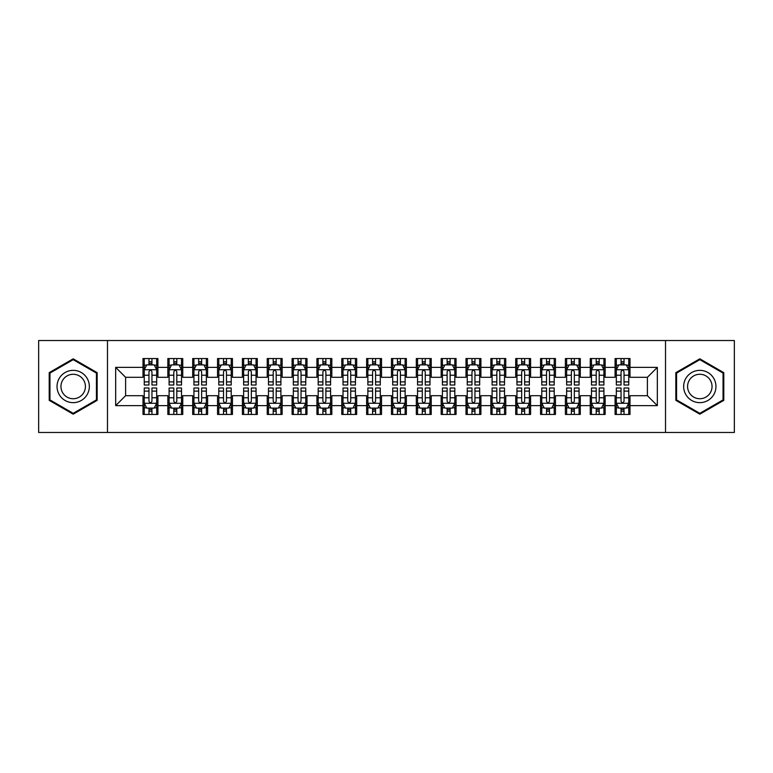 <?xml version="1.0" encoding="UTF-8"?>
<svg xmlns="http://www.w3.org/2000/svg" width="773" height="773" viewBox="0 0 773 773"><rect width="100%" height="100%" fill="white"/><g stroke="black" fill="none" stroke-linecap="round" stroke-linejoin="round"><path stroke-width="1.16" d="M665.524 432.465L734.35 432.465L734.35 340.535L665.524 340.535L665.524 432.465L107.476 432.465L107.476 340.535L38.65 340.535L38.65 432.465L107.476 432.465M665.524 340.535L107.476 340.535M115.67 405.632L115.67 367.368L143.005 367.368L143.005 377.311L125.613 377.311L125.613 395.689L115.67 405.632L143.005 405.632L143.005 414.454L157.914 414.454L157.914 405.632L167.847 405.632L167.847 414.454L182.757 414.454L182.757 405.632L192.699 405.632L192.699 414.454L207.608 414.454L207.608 405.632L217.542 405.632L217.542 414.454L232.451 414.454L232.451 405.632L242.393 405.632L242.393 414.454L257.303 414.454L257.303 405.632L267.236 405.632L267.236 414.454L282.145 414.454L282.145 405.632L292.088 405.632L292.088 414.454L306.987 414.454L306.987 405.632L316.93 405.632L316.93 414.454L331.839 414.454L331.839 405.632L341.772 405.632L341.772 414.454L356.682 414.454L356.682 405.632L366.624 405.632L366.624 414.454L381.533 414.454L381.533 405.632L391.467 405.632L391.467 414.454L406.376 414.454L406.376 405.632L416.318 405.632L416.318 414.454L431.228 414.454L431.228 405.632L441.161 405.632L441.161 414.454L456.07 414.454L456.07 405.632L466.013 405.632L466.013 414.454L480.912 414.454L480.912 405.632L490.855 405.632L490.855 414.454L505.764 414.454L505.764 405.632L515.697 405.632L515.697 414.454L530.607 414.454L530.607 405.632L540.549 405.632L540.549 414.454L555.458 414.454L555.458 405.632L565.392 405.632L565.392 414.454L580.301 414.454L580.301 405.632L590.243 405.632L590.243 414.454L605.153 414.454L605.153 405.632L615.086 405.632L615.086 414.454L629.995 414.454L629.995 395.689L647.388 395.689L647.388 377.311L629.995 377.311L629.995 367.368L657.33 367.368L657.33 405.632L629.995 405.632M629.995 367.368L629.995 358.546L615.086 358.546L615.086 367.368L605.153 367.368L605.153 358.546L590.243 358.546L590.243 367.368L580.301 367.368L580.301 358.546L565.392 358.546L565.392 367.368L555.458 367.368L555.458 358.546L540.549 358.546L540.549 367.368L530.607 367.368L530.607 358.546L515.697 358.546L515.697 367.368L505.764 367.368L505.764 358.546L490.855 358.546L490.855 367.368L480.912 367.368L480.912 358.546L466.013 358.546L466.013 367.368L456.07 367.368L456.07 358.546L441.161 358.546L441.161 367.368L431.228 367.368L431.228 358.546L416.318 358.546L416.318 367.368L406.376 367.368L406.376 358.546L391.467 358.546L391.467 367.368L381.533 367.368L381.533 358.546L366.624 358.546L366.624 367.368L356.682 367.368L356.682 358.546L341.772 358.546L341.772 367.368L331.839 367.368L331.839 358.546L316.93 358.546L316.93 367.368L306.987 367.368L306.987 358.546L292.088 358.546L292.088 367.368L282.145 367.368L282.145 358.546L267.236 358.546L267.236 367.368L257.303 367.368L257.303 358.546L242.393 358.546L242.393 367.368L232.451 367.368L232.451 358.546L217.542 358.546L217.542 367.368L207.608 367.368L207.608 358.546L192.699 358.546L192.699 367.368L182.757 367.368L182.757 358.546L167.847 358.546L167.847 367.368L157.914 367.368L157.914 358.546L143.005 358.546L143.005 367.368M605.153 405.632L605.153 395.689L615.086 395.689L615.086 405.632M657.33 367.368L647.388 377.311M580.301 405.632L580.301 395.689L590.243 395.689L590.243 405.632M615.086 367.368L615.086 377.311L605.153 377.311L605.153 367.368M555.458 405.632L555.458 395.689L565.392 395.689L565.392 405.632M590.243 367.368L590.243 377.311L580.301 377.311L580.301 367.368M530.607 405.632L530.607 395.689L540.549 395.689L540.549 405.632M565.392 367.368L565.392 377.311L555.458 377.311L555.458 367.368M505.764 405.632L505.764 395.689L515.697 395.689L515.697 405.632M540.549 367.368L540.549 377.311L530.607 377.311L530.607 367.368M480.912 405.632L480.912 395.689L490.855 395.689L490.855 405.632M515.697 367.368L515.697 377.311L505.764 377.311L505.764 367.368M456.07 405.632L456.07 395.689L466.013 395.689L466.013 405.632M490.855 367.368L490.855 377.311L480.912 377.311L480.912 367.368M431.228 405.632L431.228 395.689L441.161 395.689L441.161 405.632M466.013 367.368L466.013 377.311L456.07 377.311L456.07 367.368M406.376 405.632L406.376 395.689L416.318 395.689L416.318 405.632M441.161 367.368L441.161 377.311L431.228 377.311L431.228 367.368M381.533 405.632L381.533 395.689L391.467 395.689L391.467 405.632M416.318 367.368L416.318 377.311L406.376 377.311L406.376 367.368M356.682 405.632L356.682 395.689L366.624 395.689L366.624 405.632M391.467 367.368L391.467 377.311L381.533 377.311L381.533 367.368M331.839 405.632L331.839 395.689L341.772 395.689L341.772 405.632M366.624 367.368L366.624 377.311L356.682 377.311L356.682 367.368M306.987 405.632L306.987 395.689L316.93 395.689L316.93 405.632M341.772 367.368L341.772 377.311L331.839 377.311L331.839 367.368M282.145 405.632L282.145 395.689L292.088 395.689L292.088 405.632M316.93 367.368L316.93 377.311L306.987 377.311L306.987 367.368M257.303 405.632L257.303 395.689L267.236 395.689L267.236 405.632M292.088 367.368L292.088 377.311L282.145 377.311L282.145 367.368M232.451 405.632L232.451 395.689L242.393 395.689L242.393 405.632M267.236 367.368L267.236 377.311L257.303 377.311L257.303 367.368M207.608 405.632L207.608 395.689L217.542 395.689L217.542 405.632M242.393 367.368L242.393 377.311L232.451 377.311L232.451 367.368M182.757 405.632L182.757 395.689L192.699 395.689L192.699 405.632M217.542 367.368L217.542 377.311L207.608 377.311L207.608 367.368M157.914 405.632L157.914 395.689L167.847 395.689L167.847 405.632M192.699 367.368L192.699 377.311L182.757 377.311L182.757 367.368M125.613 395.689L143.005 395.689L143.005 405.632M167.847 367.368L167.847 377.311L157.914 377.311L157.914 367.368M615.086 364.759L616.332 364.759M628.749 364.759L629.995 364.759M590.243 364.759L591.48 364.759M603.906 364.759L605.153 364.759M565.392 364.759L566.638 364.759M579.064 364.759L580.301 364.759M540.549 364.759L541.786 364.759M554.212 364.759L555.458 364.759M515.697 364.759L516.944 364.759M529.37 364.759L530.607 364.759M490.855 364.759L492.101 364.759M504.518 364.759L505.764 364.759M466.013 364.759L467.25 364.759M479.675 364.759L480.912 364.759M441.161 364.759L442.407 364.759M454.824 364.759L456.07 364.759M416.318 364.759L417.555 364.759M429.981 364.759L431.228 364.759M391.467 364.759L392.713 364.759M405.139 364.759L406.376 364.759M366.624 364.759L367.861 364.759M380.287 364.759L381.533 364.759M341.772 364.759L343.019 364.759M355.445 364.759L356.682 364.759M316.93 364.759L318.176 364.759M330.593 364.759L331.839 364.759M292.088 364.759L293.325 364.759M305.75 364.759L306.987 364.759M267.236 364.759L268.482 364.759M280.899 364.759L282.145 364.759M242.393 364.759L243.63 364.759M256.056 364.759L257.303 364.759M217.542 364.759L218.788 364.759M231.214 364.759L232.451 364.759M192.699 364.759L193.936 364.759M206.362 364.759L207.608 364.759M167.847 364.759L169.094 364.759M181.52 364.759L182.757 364.759M143.005 364.759L144.251 364.759M156.668 364.759L157.914 364.759M143.005 408.241L144.251 408.241M156.668 408.241L157.914 408.241M167.847 408.241L169.094 408.241M181.52 408.241L182.757 408.241M192.699 408.241L193.936 408.241M206.362 408.241L207.608 408.241M217.542 408.241L218.788 408.241M231.214 408.241L232.451 408.241M242.393 408.241L243.63 408.241M256.056 408.241L257.303 408.241M267.236 408.241L268.482 408.241M280.899 408.241L282.145 408.241M292.088 408.241L293.325 408.241M305.75 408.241L306.987 408.241M316.93 408.241L318.176 408.241M330.593 408.241L331.839 408.241M341.772 408.241L343.019 408.241M355.445 408.241L356.682 408.241M366.624 408.241L367.861 408.241M380.287 408.241L381.533 408.241M391.467 408.241L392.713 408.241M405.139 408.241L406.376 408.241M416.318 408.241L417.555 408.241M429.981 408.241L431.228 408.241M441.161 408.241L442.407 408.241M454.824 408.241L456.07 408.241M466.013 408.241L467.25 408.241M479.675 408.241L480.912 408.241M490.855 408.241L492.101 408.241M504.518 408.241L505.764 408.241M515.697 408.241L516.944 408.241M529.37 408.241L530.607 408.241M540.549 408.241L541.786 408.241M554.212 408.241L555.458 408.241M565.392 408.241L566.638 408.241M579.064 408.241L580.301 408.241M590.243 408.241L591.48 408.241M603.906 408.241L605.153 408.241M615.086 408.241L616.332 408.241M628.749 408.241L629.995 408.241M115.67 367.368L125.613 377.311M647.388 395.689L657.33 405.632M97.166 372.654L73.184 358.817L49.211 372.654L49.211 400.346L73.184 414.183L97.166 400.346L97.166 372.654M675.834 372.654L675.834 400.346L699.816 414.183L723.789 400.346L723.789 372.654L699.816 358.817L675.834 372.654M151.952 361.774L148.967 361.774M156.668 381.891L151.952 381.891L151.952 385.012L156.668 385.012L156.668 369.852L154.185 364.885L146.735 364.885L144.251 369.852L144.251 385.012L148.967 385.012L148.967 381.891L144.251 381.891M144.251 369.852L144.251 358.546M156.668 369.852L156.668 358.546M148.967 364.885L148.967 358.546M151.952 358.546L151.952 364.885M151.952 381.891L151.952 371.716C150.957 369.803 149.962 369.803 148.967 371.716L148.967 381.891M151.952 364.759L148.967 364.759M148.967 411.226L151.952 411.226M144.251 391.109L148.967 391.109L148.967 387.988L144.251 387.988L144.251 403.148L146.735 408.115L154.185 408.115L156.668 403.148L156.668 387.988L151.952 387.988L151.952 391.109L156.668 391.109M156.668 403.148L156.668 414.454M144.251 403.148L144.251 414.454M151.952 408.115L151.952 414.454M148.967 414.454L148.967 408.115M148.967 391.109L148.967 401.284C149.962 403.197 150.957 403.197 151.952 401.284L151.952 391.109M148.967 408.241L151.952 408.241M176.795 361.774L173.819 361.774M181.52 381.891L176.795 381.891L176.795 385.012L181.52 385.012L181.52 369.852L179.036 364.885L171.577 364.885L169.094 369.852L169.094 385.012L173.819 385.012L173.819 381.891L169.094 381.891M169.094 369.852L169.094 358.546M181.52 369.852L181.52 358.546M173.819 364.885L173.819 358.546M176.795 358.546L176.795 364.885M176.795 381.891L176.795 371.716C175.8 369.803 174.814 369.803 173.819 371.716L173.819 381.891M176.795 364.759L173.819 364.759M201.647 361.774L198.661 361.774M206.362 381.891L201.647 381.891L201.647 385.012L206.362 385.012L206.362 369.852L203.879 364.885L196.429 364.885L193.936 369.852L193.936 385.012L198.661 385.012L198.661 381.891L193.936 381.891M193.936 369.852L193.936 358.546M206.362 369.852L206.362 358.546M198.661 364.885L198.661 358.546M201.647 358.546L201.647 364.885M201.647 381.891L201.647 371.716C200.651 369.803 199.656 369.803 198.661 371.716L198.661 381.891M201.647 364.759L198.661 364.759M173.819 411.226L176.795 411.226M169.094 391.109L173.819 391.109L173.819 387.988L169.094 387.988L169.094 403.148L171.577 408.115L179.036 408.115L181.52 403.148L181.52 387.988L176.795 387.988L176.795 391.109L181.52 391.109M181.52 403.148L181.52 414.454M169.094 403.148L169.094 414.454M176.795 408.115L176.795 414.454M173.819 414.454L173.819 408.115M173.819 391.109L173.819 401.284C174.804 403.197 175.8 403.197 176.795 401.284L176.795 391.109M173.819 408.241L176.795 408.241M198.661 411.226L201.647 411.226M193.936 391.109L198.661 391.109L198.661 387.988L193.936 387.988L193.936 403.148L196.429 408.115L203.879 408.115L206.362 403.148L206.362 387.988L201.647 387.988L201.647 391.109L206.362 391.109M206.362 403.148L206.362 414.454M193.936 403.148L193.936 414.454M201.647 408.115L201.647 414.454M198.661 414.454L198.661 408.115M198.661 391.109L198.661 401.284C199.656 403.197 200.651 403.197 201.647 401.284L201.647 391.109M198.661 408.241L201.647 408.241M87.175 378.422A16.146 16.146 0 0 0 65.116 372.518A16.146 16.146 0 0 0 59.202 394.578A16.146 16.146 0 0 0 81.262 400.482A16.146 16.146 0 0 0 87.175 378.422M83.774 380.384A12.223 12.223 0 0 0 67.077 375.91A12.223 12.223 0 0 0 62.594 392.616A12.223 12.223 0 0 0 79.3 397.09A12.223 12.223 0 0 0 83.774 380.384M73.184 413.323L49.955 399.912L49.955 373.088L73.184 359.677L96.422 373.088L96.422 399.912L73.184 413.323M713.798 378.422A16.146 16.146 0 0 0 691.738 372.518A16.146 16.146 0 0 0 685.825 394.578A16.146 16.146 0 0 0 707.884 400.482A16.146 16.146 0 0 0 713.798 378.422M710.406 380.384A12.223 12.223 0 0 0 693.7 375.91A12.223 12.223 0 0 0 689.226 392.616A12.223 12.223 0 0 0 705.923 397.09A12.223 12.223 0 0 0 710.406 380.384M699.816 413.323L676.578 399.912L676.578 373.088L699.816 359.677L723.045 373.088L723.045 399.912L699.816 413.323M226.489 361.774L223.503 361.774M231.214 381.891L226.489 381.891L226.489 385.012L231.214 385.012L231.214 369.852L228.721 364.885L221.271 364.885L218.788 369.852L218.788 385.012L223.503 385.012L223.503 381.891L218.788 381.891M218.788 369.852L218.788 358.546M231.214 369.852L231.214 358.546M223.503 364.885L223.503 358.546M226.489 358.546L226.489 364.885M226.489 381.891L226.489 371.716C225.494 369.803 224.499 369.803 223.503 371.716L223.503 381.891M226.489 364.759L223.503 364.759M251.331 361.774L248.355 361.774M256.056 381.891L251.331 381.891L251.331 385.012L256.056 385.012L256.056 369.852L253.573 364.885L246.114 364.885L243.63 369.852L243.63 385.012L248.355 385.012L248.355 381.891L243.63 381.891M243.63 369.852L243.63 358.546M256.056 369.852L256.056 358.546M248.355 364.885L248.355 358.546M251.331 358.546L251.331 364.885M251.331 381.891L251.331 371.716C250.346 369.803 249.35 369.803 248.355 371.716L248.355 381.891M251.331 364.759L248.355 364.759M223.503 411.226L226.489 411.226M218.788 391.109L223.503 391.109L223.503 387.988L218.788 387.988L218.788 403.148L221.271 408.115L228.721 408.115L231.214 403.148L231.214 387.988L226.489 387.988L226.489 391.109L231.214 391.109M231.214 403.148L231.214 414.454M218.788 403.148L218.788 414.454M226.489 408.115L226.489 414.454M223.503 414.454L223.503 408.115M223.503 391.109L223.503 401.284C224.499 403.197 225.494 403.197 226.489 401.284L226.489 391.109M223.503 408.241L226.489 408.241M248.355 411.226L251.331 411.226M243.63 391.109L248.355 391.109L248.355 387.988L243.63 387.988L243.63 403.148L246.114 408.115L253.573 408.115L256.056 403.148L256.056 387.988L251.331 387.988L251.331 391.109L256.056 391.109M256.056 403.148L256.056 414.454M243.63 403.148L243.63 414.454M251.331 408.115L251.331 414.454M248.355 414.454L248.355 408.115M248.355 391.109L248.355 401.284C249.35 403.197 250.336 403.197 251.331 401.284L251.331 391.109M248.355 408.241L251.331 408.241M276.183 361.774L273.198 361.774M280.899 381.891L276.183 381.891L276.183 385.012L280.899 385.012L280.899 369.852L278.415 364.885L270.965 364.885L268.482 369.852L268.482 385.012L273.198 385.012L273.198 381.891L268.482 381.891M268.482 369.852L268.482 358.546M280.899 369.852L280.899 358.546M273.198 364.885L273.198 358.546M276.183 358.546L276.183 364.885M276.183 381.891L276.183 371.716C275.188 369.803 274.193 369.803 273.198 371.716L273.198 381.891M276.183 364.759L273.198 364.759M273.198 411.226L276.183 411.226M268.482 391.109L273.198 391.109L273.198 387.988L268.482 387.988L268.482 403.148L270.965 408.115L278.415 408.115L280.899 403.148L280.899 387.988L276.183 387.988L276.183 391.109L280.899 391.109M280.899 403.148L280.899 414.454M268.482 403.148L268.482 414.454M276.183 408.115L276.183 414.454M273.198 414.454L273.198 408.115M273.198 391.109L273.198 401.284C274.193 403.197 275.188 403.197 276.183 401.284L276.183 391.109M273.198 408.241L276.183 408.241M301.026 361.774L298.049 361.774M305.75 381.891L301.026 381.891L301.026 385.012L305.75 385.012L305.75 369.852L303.267 364.885L295.808 364.885L293.325 369.852L293.325 385.012L298.049 385.012L298.049 381.891L293.325 381.891M293.325 369.852L293.325 358.546M305.75 369.852L305.75 358.546M298.049 364.885L298.049 358.546M301.026 358.546L301.026 364.885M301.026 381.891L301.026 371.716C300.04 369.803 299.045 369.803 298.049 371.716L298.049 381.891M301.026 364.759L298.049 364.759M298.049 411.226L301.026 411.226M293.325 391.109L298.049 391.109L298.049 387.988L293.325 387.988L293.325 403.148L295.808 408.115L303.267 408.115L305.75 403.148L305.75 387.988L301.026 387.988L301.026 391.109L305.75 391.109M305.75 403.148L305.75 414.454M293.325 403.148L293.325 414.454M301.026 408.115L301.026 414.454M298.049 414.454L298.049 408.115M298.049 391.109L298.049 401.284C299.035 403.197 300.03 403.197 301.026 401.284L301.026 391.109M298.049 408.241L301.026 408.241M325.877 361.774L322.892 361.774M330.593 381.891L325.877 381.891L325.877 385.012L330.593 385.012L330.593 369.852L328.11 364.885L320.66 364.885L318.176 369.852L318.176 385.012L322.892 385.012L322.892 381.891L318.176 381.891M318.176 369.852L318.176 358.546M330.593 369.852L330.593 358.546M322.892 364.885L322.892 358.546M325.877 358.546L325.877 364.885M325.877 381.891L325.877 371.716C324.882 369.803 323.887 369.803 322.892 371.716L322.892 381.891M325.877 364.759L322.892 364.759M350.72 361.774L347.744 361.774M355.445 381.891L350.72 381.891L350.72 385.012L355.445 385.012L355.445 369.852L352.961 364.885L345.502 364.885L343.019 369.852L343.019 385.012L347.744 385.012L347.744 381.891L343.019 381.891M343.019 369.852L343.019 358.546M355.445 369.852L355.445 358.546M347.744 364.885L347.744 358.546M350.72 358.546L350.72 364.885M350.72 381.891L350.72 371.716C349.725 369.803 348.739 369.803 347.744 371.716L347.744 381.891M350.72 364.759L347.744 364.759M375.572 361.774L372.586 361.774M380.287 381.891L375.572 381.891L375.572 385.012L380.287 385.012L380.287 369.852L377.804 364.885L370.354 364.885L367.861 369.852L367.861 385.012L372.586 385.012L372.586 381.891L367.861 381.891M367.861 369.852L367.861 358.546M380.287 369.852L380.287 358.546M372.586 364.885L372.586 358.546M375.572 358.546L375.572 364.885M375.572 381.891L375.572 371.716C374.576 369.803 373.581 369.803 372.586 371.716L372.586 381.891M375.572 364.759L372.586 364.759M400.414 361.774L397.428 361.774M405.139 381.891L400.414 381.891L400.414 385.012L405.139 385.012L405.139 369.852L402.646 364.885L395.196 364.885L392.713 369.852L392.713 385.012L397.428 385.012L397.428 381.891L392.713 381.891M392.713 369.852L392.713 358.546M405.139 369.852L405.139 358.546M397.428 364.885L397.428 358.546M400.414 358.546L400.414 364.885M400.414 381.891L400.414 371.716C399.419 369.803 398.424 369.803 397.428 371.716L397.428 381.891M400.414 364.759L397.428 364.759M425.256 361.774L422.28 361.774M429.981 381.891L425.256 381.891L425.256 385.012L429.981 385.012L429.981 369.852L427.498 364.885L420.039 364.885L417.555 369.852L417.555 385.012L422.28 385.012L422.28 381.891L417.555 381.891M417.555 369.852L417.555 358.546M429.981 369.852L429.981 358.546M422.28 364.885L422.28 358.546M425.256 358.546L425.256 364.885M425.256 381.891L425.256 371.716C424.271 369.803 423.275 369.803 422.28 371.716L422.28 381.891M425.256 364.759L422.28 364.759M450.108 361.774L447.123 361.774M454.824 381.891L450.108 381.891L450.108 385.012L454.824 385.012L454.824 369.852L452.34 364.885L444.89 364.885L442.407 369.852L442.407 385.012L447.123 385.012L447.123 381.891L442.407 381.891M442.407 369.852L442.407 358.546M454.824 369.852L454.824 358.546M447.123 364.885L447.123 358.546M450.108 358.546L450.108 364.885M450.108 381.891L450.108 371.716C449.113 369.803 448.118 369.803 447.123 371.716L447.123 381.891M450.108 364.759L447.123 364.759M474.951 361.774L471.974 361.774M479.675 381.891L474.951 381.891L474.951 385.012L479.675 385.012L479.675 369.852L477.192 364.885L469.733 364.885L467.25 369.852L467.25 385.012L471.974 385.012L471.974 381.891L467.25 381.891M467.25 369.852L467.25 358.546M479.675 369.852L479.675 358.546M471.974 364.885L471.974 358.546M474.951 358.546L474.951 364.885M474.951 381.891L474.951 371.716C473.965 369.803 472.97 369.803 471.974 371.716L471.974 381.891M474.951 364.759L471.974 364.759M499.802 361.774L496.817 361.774M504.518 381.891L499.802 381.891L499.802 385.012L504.518 385.012L504.518 369.852L502.035 364.885L494.585 364.885L492.101 369.852L492.101 385.012L496.817 385.012L496.817 381.891L492.101 381.891M492.101 369.852L492.101 358.546M504.518 369.852L504.518 358.546M496.817 364.885L496.817 358.546M499.802 358.546L499.802 364.885M499.802 381.891L499.802 371.716C498.807 369.803 497.812 369.803 496.817 371.716L496.817 381.891M499.802 364.759L496.817 364.759M524.645 361.774L521.669 361.774M529.37 381.891L524.645 381.891L524.645 385.012L529.37 385.012L529.37 369.852L526.886 364.885L519.427 364.885L516.944 369.852L516.944 385.012L521.669 385.012L521.669 381.891L516.944 381.891M516.944 369.852L516.944 358.546M529.37 369.852L529.37 358.546M521.669 364.885L521.669 358.546M524.645 358.546L524.645 364.885M524.645 381.891L524.645 371.716C523.65 369.803 522.664 369.803 521.669 371.716L521.669 381.891M524.645 364.759L521.669 364.759M322.892 411.226L325.877 411.226M318.176 391.109L322.892 391.109L322.892 387.988L318.176 387.988L318.176 403.148L320.66 408.115L328.11 408.115L330.593 403.148L330.593 387.988L325.877 387.988L325.877 391.109L330.593 391.109M330.593 403.148L330.593 414.454M318.176 403.148L318.176 414.454M325.877 408.115L325.877 414.454M322.892 414.454L322.892 408.115M322.892 391.109L322.892 401.284C323.887 403.197 324.882 403.197 325.877 401.284L325.877 391.109M322.892 408.241L325.877 408.241M347.744 411.226L350.72 411.226M343.019 391.109L347.744 391.109L347.744 387.988L343.019 387.988L343.019 403.148L345.502 408.115L352.961 408.115L355.445 403.148L355.445 387.988L350.72 387.988L350.72 391.109L355.445 391.109M355.445 403.148L355.445 414.454M343.019 403.148L343.019 414.454M350.72 408.115L350.72 414.454M347.744 414.454L347.744 408.115M347.744 391.109L347.744 401.284C348.729 403.197 349.725 403.197 350.72 401.284L350.72 391.109M347.744 408.241L350.72 408.241M372.586 411.226L375.572 411.226M367.861 391.109L372.586 391.109L372.586 387.988L367.861 387.988L367.861 403.148L370.354 408.115L377.804 408.115L380.287 403.148L380.287 387.988L375.572 387.988L375.572 391.109L380.287 391.109M380.287 403.148L380.287 414.454M367.861 403.148L367.861 414.454M375.572 408.115L375.572 414.454M372.586 414.454L372.586 408.115M372.586 391.109L372.586 401.284C373.581 403.197 374.576 403.197 375.572 401.284L375.572 391.109M372.586 408.241L375.572 408.241M397.428 411.226L400.414 411.226M392.713 391.109L397.428 391.109L397.428 387.988L392.713 387.988L392.713 403.148L395.196 408.115L402.646 408.115L405.139 403.148L405.139 387.988L400.414 387.988L400.414 391.109L405.139 391.109M405.139 403.148L405.139 414.454M392.713 403.148L392.713 414.454M400.414 408.115L400.414 414.454M397.428 414.454L397.428 408.115M397.428 391.109L397.428 401.284C398.424 403.197 399.419 403.197 400.414 401.284L400.414 391.109M397.428 408.241L400.414 408.241M422.28 411.226L425.256 411.226M417.555 391.109L422.28 391.109L422.28 387.988L417.555 387.988L417.555 403.148L420.039 408.115L427.498 408.115L429.981 403.148L429.981 387.988L425.256 387.988L425.256 391.109L429.981 391.109M429.981 403.148L429.981 414.454M417.555 403.148L417.555 414.454M425.256 408.115L425.256 414.454M422.28 414.454L422.28 408.115M422.28 391.109L422.28 401.284C423.275 403.197 424.261 403.197 425.256 401.284L425.256 391.109M422.28 408.241L425.256 408.241M447.123 411.226L450.108 411.226M442.407 391.109L447.123 391.109L447.123 387.988L442.407 387.988L442.407 403.148L444.89 408.115L452.34 408.115L454.824 403.148L454.824 387.988L450.108 387.988L450.108 391.109L454.824 391.109M454.824 403.148L454.824 414.454M442.407 403.148L442.407 414.454M450.108 408.115L450.108 414.454M447.123 414.454L447.123 408.115M447.123 391.109L447.123 401.284C448.118 403.197 449.113 403.197 450.108 401.284L450.108 391.109M447.123 408.241L450.108 408.241M471.974 411.226L474.951 411.226M467.25 391.109L471.974 391.109L471.974 387.988L467.25 387.988L467.25 403.148L469.733 408.115L477.192 408.115L479.675 403.148L479.675 387.988L474.951 387.988L474.951 391.109L479.675 391.109M479.675 403.148L479.675 414.454M467.25 403.148L467.25 414.454M474.951 408.115L474.951 414.454M471.974 414.454L471.974 408.115M471.974 391.109L471.974 401.284C472.96 403.197 473.955 403.197 474.951 401.284L474.951 391.109M471.974 408.241L474.951 408.241M496.817 411.226L499.802 411.226M492.101 391.109L496.817 391.109L496.817 387.988L492.101 387.988L492.101 403.148L494.585 408.115L502.035 408.115L504.518 403.148L504.518 387.988L499.802 387.988L499.802 391.109L504.518 391.109M504.518 403.148L504.518 414.454M492.101 403.148L492.101 414.454M499.802 408.115L499.802 414.454M496.817 414.454L496.817 408.115M496.817 391.109L496.817 401.284C497.812 403.197 498.807 403.197 499.802 401.284L499.802 391.109M496.817 408.241L499.802 408.241M521.669 411.226L524.645 411.226M516.944 391.109L521.669 391.109L521.669 387.988L516.944 387.988L516.944 403.148L519.427 408.115L526.886 408.115L529.37 403.148L529.37 387.988L524.645 387.988L524.645 391.109L529.37 391.109M529.37 403.148L529.37 414.454M516.944 403.148L516.944 414.454M524.645 408.115L524.645 414.454M521.669 414.454L521.669 408.115M521.669 391.109L521.669 401.284C522.654 403.197 523.65 403.197 524.645 401.284L524.645 391.109M521.669 408.241L524.645 408.241M549.497 361.774L546.511 361.774M554.212 381.891L549.497 381.891L549.497 385.012L554.212 385.012L554.212 369.852L551.729 364.885L544.279 364.885L541.786 369.852L541.786 385.012L546.511 385.012L546.511 381.891L541.786 381.891M541.786 369.852L541.786 358.546M554.212 369.852L554.212 358.546M546.511 364.885L546.511 358.546M549.497 358.546L549.497 364.885M549.497 381.891L549.497 371.716C548.501 369.803 547.506 369.803 546.511 371.716L546.511 381.891M549.497 364.759L546.511 364.759M546.511 411.226L549.497 411.226M541.786 391.109L546.511 391.109L546.511 387.988L541.786 387.988L541.786 403.148L544.279 408.115L551.729 408.115L554.212 403.148L554.212 387.988L549.497 387.988L549.497 391.109L554.212 391.109M554.212 403.148L554.212 414.454M541.786 403.148L541.786 414.454M549.497 408.115L549.497 414.454M546.511 414.454L546.511 408.115M546.511 391.109L546.511 401.284C547.506 403.197 548.501 403.197 549.497 401.284L549.497 391.109M546.511 408.241L549.497 408.241M574.339 361.774L571.353 361.774M579.064 381.891L574.339 381.891L574.339 385.012L579.064 385.012L579.064 369.852L576.571 364.885L569.121 364.885L566.638 369.852L566.638 385.012L571.353 385.012L571.353 381.891L566.638 381.891M566.638 369.852L566.638 358.546M579.064 369.852L579.064 358.546M571.353 364.885L571.353 358.546M574.339 358.546L574.339 364.885M574.339 381.891L574.339 371.716C573.344 369.803 572.349 369.803 571.353 371.716L571.353 381.891M574.339 364.759L571.353 364.759M571.353 411.226L574.339 411.226M566.638 391.109L571.353 391.109L571.353 387.988L566.638 387.988L566.638 403.148L569.121 408.115L576.571 408.115L579.064 403.148L579.064 387.988L574.339 387.988L574.339 391.109L579.064 391.109M579.064 403.148L579.064 414.454M566.638 403.148L566.638 414.454M574.339 408.115L574.339 414.454M571.353 414.454L571.353 408.115M571.353 391.109L571.353 401.284C572.349 403.197 573.344 403.197 574.339 401.284L574.339 391.109M571.353 408.241L574.339 408.241M599.181 361.774L596.205 361.774M603.906 381.891L599.181 381.891L599.181 385.012L603.906 385.012L603.906 369.852L601.423 364.885L593.964 364.885L591.48 369.852L591.48 385.012L596.205 385.012L596.205 381.891L591.48 381.891M591.48 369.852L591.48 358.546M603.906 369.852L603.906 358.546M596.205 364.885L596.205 358.546M599.181 358.546L599.181 364.885M599.181 381.891L599.181 371.716C598.196 369.803 597.2 369.803 596.205 371.716L596.205 381.891M599.181 364.759L596.205 364.759M596.205 411.226L599.181 411.226M591.48 391.109L596.205 391.109L596.205 387.988L591.48 387.988L591.48 403.148L593.964 408.115L601.423 408.115L603.906 403.148L603.906 387.988L599.181 387.988L599.181 391.109L603.906 391.109M603.906 403.148L603.906 414.454M591.48 403.148L591.48 414.454M599.181 408.115L599.181 414.454M596.205 414.454L596.205 408.115M596.205 391.109L596.205 401.284C597.2 403.197 598.186 403.197 599.181 401.284L599.181 391.109M596.205 408.241L599.181 408.241M624.033 361.774L621.048 361.774M628.749 381.891L624.033 381.891L624.033 385.012L628.749 385.012L628.749 369.852L626.265 364.885L618.815 364.885L616.332 369.852L616.332 385.012L621.048 385.012L621.048 381.891L616.332 381.891M616.332 369.852L616.332 358.546M628.749 369.852L628.749 358.546M621.048 364.885L621.048 358.546M624.033 358.546L624.033 364.885M624.033 381.891L624.033 371.716C623.038 369.803 622.043 369.803 621.048 371.716L621.048 381.891M624.033 364.759L621.048 364.759M621.048 411.226L624.033 411.226M616.332 391.109L621.048 391.109L621.048 387.988L616.332 387.988L616.332 403.148L618.815 408.115L626.265 408.115L628.749 403.148L628.749 387.988L624.033 387.988L624.033 391.109L628.749 391.109M628.749 403.148L628.749 414.454M616.332 403.148L616.332 414.454M624.033 408.115L624.033 414.454M621.048 414.454L621.048 408.115M621.048 391.109L621.048 401.284C622.043 403.197 623.038 403.197 624.033 401.284L624.033 391.109M621.048 408.241L624.033 408.241M156.61 369.726L144.309 369.726M144.251 365.185L146.58 365.185M154.339 365.185L156.668 365.185M148.967 375.234L144.251 375.234M156.668 375.234L151.952 375.234M151.952 363.358L148.967 363.358M144.309 403.274L156.61 403.274M156.668 407.815L154.339 407.815M146.58 407.815L144.251 407.815M151.952 397.766L156.668 397.766M144.251 397.766L148.967 397.766M148.967 409.642L151.952 409.642M181.452 369.726L169.152 369.726M169.094 365.185L171.432 365.185M179.181 365.185L181.52 365.185M173.819 375.234L169.094 375.234M181.52 375.234L176.795 375.234M176.795 363.358L173.819 363.358M206.304 369.726L194.004 369.726M193.936 365.185L196.274 365.185M204.024 365.185L206.362 365.185M198.661 375.234L193.936 375.234M206.362 375.234L201.647 375.234M201.647 363.358L198.661 363.358M169.152 403.274L181.452 403.274M181.52 407.815L179.181 407.815M171.432 407.815L169.094 407.815M176.795 397.766L181.52 397.766M169.094 397.766L173.819 397.766M173.819 409.642L176.795 409.642M194.004 403.274L206.304 403.274M206.362 407.815L204.024 407.815M196.274 407.815L193.936 407.815M201.647 397.766L206.362 397.766M193.936 397.766L198.661 397.766M198.661 409.642L201.647 409.642M231.146 369.726L218.846 369.726M218.788 365.185L221.126 365.185M228.876 365.185L231.214 365.185M223.503 375.234L218.788 375.234M231.214 375.234L226.489 375.234M226.489 363.358L223.503 363.358M255.998 369.726L243.698 369.726M243.63 365.185L245.969 365.185M253.718 365.185L256.056 365.185M248.355 375.234L243.63 375.234M256.056 375.234L251.331 375.234M251.331 363.358L248.355 363.358M218.846 403.274L231.146 403.274M231.214 407.815L228.876 407.815M221.126 407.815L218.788 407.815M226.489 397.766L231.214 397.766M218.788 397.766L223.503 397.766M223.503 409.642L226.489 409.642M243.698 403.274L255.998 403.274M256.056 407.815L253.718 407.815M245.969 407.815L243.63 407.815M251.331 397.766L256.056 397.766M243.63 397.766L248.355 397.766M248.355 409.642L251.331 409.642M280.841 369.726L268.54 369.726M268.482 365.185L270.811 365.185M278.57 365.185L280.899 365.185M273.198 375.234L268.482 375.234M280.899 375.234L276.183 375.234M276.183 363.358L273.198 363.358M268.54 403.274L280.841 403.274M280.899 407.815L278.57 407.815M270.811 407.815L268.482 407.815M276.183 397.766L280.899 397.766M268.482 397.766L273.198 397.766M273.198 409.642L276.183 409.642M305.683 369.726L293.392 369.726M293.325 365.185L295.663 365.185M303.412 365.185L305.75 365.185M298.049 375.234L293.325 375.234M305.75 375.234L301.026 375.234M301.026 363.358L298.049 363.358M293.392 403.274L305.683 403.274M305.75 407.815L303.412 407.815M295.663 407.815L293.325 407.815M301.026 397.766L305.75 397.766M293.325 397.766L298.049 397.766M298.049 409.642L301.026 409.642M330.535 369.726L318.234 369.726M318.176 365.185L320.505 365.185M328.264 365.185L330.593 365.185M322.892 375.234L318.176 375.234M330.593 375.234L325.877 375.234M325.877 363.358L322.892 363.358M355.377 369.726L343.077 369.726M343.019 365.185L345.357 365.185M353.106 365.185L355.445 365.185M347.744 375.234L343.019 375.234M355.445 375.234L350.72 375.234M350.72 363.358L347.744 363.358M380.229 369.726L367.929 369.726M367.861 365.185L370.199 365.185M377.949 365.185L380.287 365.185M372.586 375.234L367.861 375.234M380.287 375.234L375.572 375.234M375.572 363.358L372.586 363.358M405.071 369.726L392.771 369.726M392.713 365.185L395.051 365.185M402.801 365.185L405.139 365.185M397.428 375.234L392.713 375.234M405.139 375.234L400.414 375.234M400.414 363.358L397.428 363.358M429.923 369.726L417.623 369.726M417.555 365.185L419.894 365.185M427.643 365.185L429.981 365.185M422.28 375.234L417.555 375.234M429.981 375.234L425.256 375.234M425.256 363.358L422.28 363.358M454.766 369.726L442.465 369.726M442.407 365.185L444.736 365.185M452.495 365.185L454.824 365.185M447.123 375.234L442.407 375.234M454.824 375.234L450.108 375.234M450.108 363.358L447.123 363.358M479.608 369.726L467.317 369.726M467.25 365.185L469.588 365.185M477.337 365.185L479.675 365.185M471.974 375.234L467.25 375.234M479.675 375.234L474.951 375.234M474.951 363.358L471.974 363.358M504.46 369.726L492.159 369.726M492.101 365.185L494.43 365.185M502.189 365.185L504.518 365.185M496.817 375.234L492.101 375.234M504.518 375.234L499.802 375.234M499.802 363.358L496.817 363.358M529.302 369.726L517.002 369.726M516.944 365.185L519.282 365.185M527.031 365.185L529.37 365.185M521.669 375.234L516.944 375.234M529.37 375.234L524.645 375.234M524.645 363.358L521.669 363.358M318.234 403.274L330.535 403.274M330.593 407.815L328.264 407.815M320.505 407.815L318.176 407.815M325.877 397.766L330.593 397.766M318.176 397.766L322.892 397.766M322.892 409.642L325.877 409.642M343.077 403.274L355.377 403.274M355.445 407.815L353.106 407.815M345.357 407.815L343.019 407.815M350.72 397.766L355.445 397.766M343.019 397.766L347.744 397.766M347.744 409.642L350.72 409.642M367.929 403.274L380.229 403.274M380.287 407.815L377.949 407.815M370.199 407.815L367.861 407.815M375.572 397.766L380.287 397.766M367.861 397.766L372.586 397.766M372.586 409.642L375.572 409.642M392.771 403.274L405.071 403.274M405.139 407.815L402.801 407.815M395.051 407.815L392.713 407.815M400.414 397.766L405.139 397.766M392.713 397.766L397.428 397.766M397.428 409.642L400.414 409.642M417.623 403.274L429.923 403.274M429.981 407.815L427.643 407.815M419.894 407.815L417.555 407.815M425.256 397.766L429.981 397.766M417.555 397.766L422.28 397.766M422.28 409.642L425.256 409.642M442.465 403.274L454.766 403.274M454.824 407.815L452.495 407.815M444.736 407.815L442.407 407.815M450.108 397.766L454.824 397.766M442.407 397.766L447.123 397.766M447.123 409.642L450.108 409.642M467.317 403.274L479.608 403.274M479.675 407.815L477.337 407.815M469.588 407.815L467.25 407.815M474.951 397.766L479.675 397.766M467.25 397.766L471.974 397.766M471.974 409.642L474.951 409.642M492.159 403.274L504.46 403.274M504.518 407.815L502.189 407.815M494.43 407.815L492.101 407.815M499.802 397.766L504.518 397.766M492.101 397.766L496.817 397.766M496.817 409.642L499.802 409.642M517.002 403.274L529.302 403.274M529.37 407.815L527.031 407.815M519.282 407.815L516.944 407.815M524.645 397.766L529.37 397.766M516.944 397.766L521.669 397.766M521.669 409.642L524.645 409.642M554.154 369.726L541.854 369.726M541.786 365.185L544.124 365.185M551.874 365.185L554.212 365.185M546.511 375.234L541.786 375.234M554.212 375.234L549.497 375.234M549.497 363.358L546.511 363.358M541.854 403.274L554.154 403.274M554.212 407.815L551.874 407.815M544.124 407.815L541.786 407.815M549.497 397.766L554.212 397.766M541.786 397.766L546.511 397.766M546.511 409.642L549.497 409.642M578.996 369.726L566.696 369.726M566.638 365.185L568.976 365.185M576.726 365.185L579.064 365.185M571.353 375.234L566.638 375.234M579.064 375.234L574.339 375.234M574.339 363.358L571.353 363.358M566.696 403.274L578.996 403.274M579.064 407.815L576.726 407.815M568.976 407.815L566.638 407.815M574.339 397.766L579.064 397.766M566.638 397.766L571.353 397.766M571.353 409.642L574.339 409.642M603.848 369.726L591.548 369.726M591.48 365.185L593.819 365.185M601.568 365.185L603.906 365.185M596.205 375.234L591.48 375.234M603.906 375.234L599.181 375.234M599.181 363.358L596.205 363.358M591.548 403.274L603.848 403.274M603.906 407.815L601.568 407.815M593.819 407.815L591.48 407.815M599.181 397.766L603.906 397.766M591.48 397.766L596.205 397.766M596.205 409.642L599.181 409.642M628.691 369.726L616.39 369.726M616.332 365.185L618.661 365.185M626.42 365.185L628.749 365.185M621.048 375.234L616.332 375.234M628.749 375.234L624.033 375.234M624.033 363.358L621.048 363.358M616.39 403.274L628.691 403.274M628.749 407.815L626.42 407.815M618.661 407.815L616.332 407.815M624.033 397.766L628.749 397.766M616.332 397.766L621.048 397.766M621.048 409.642L624.033 409.642"/></g></svg>
